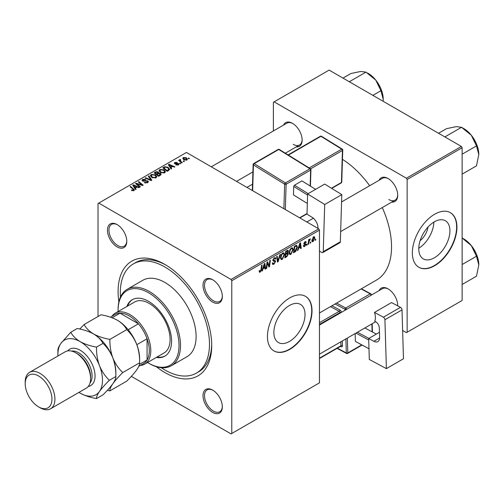<?xml version="1.0" encoding="UTF-8"?>
<svg xmlns="http://www.w3.org/2000/svg" width="504" height="504" viewBox="0 0 504 504"><rect width="100%" height="100%" fill="white"/><g stroke="black" fill="none" stroke-linecap="round" stroke-linejoin="round"><path stroke-width="0.76" d="M289.441 341.46A22.025 12.72 120 0 0 303.83 322.05A22.025 12.72 120 0 0 300.453 304.397A22.025 12.72 120 0 0 289.441 305.487A22.025 12.72 120 0 0 275.052 324.897A22.025 12.72 120 0 0 278.428 342.55A22.025 12.72 120 0 0 289.441 341.46M289.737 349.385A31.525 18.201 120 0 0 310.332 321.609A31.525 18.201 120 0 0 305.5 296.346A31.525 18.201 120 0 0 289.737 297.902A31.525 18.201 120 0 0 269.142 325.685A31.525 18.201 120 0 0 273.974 350.948A31.525 18.201 120 0 0 289.737 349.385M273.829 350.86A31.525 18.201 120 0 0 289.441 349.215A31.525 18.201 120 0 0 309.998 321.571A31.525 18.201 120 0 0 305.355 296.257M212.682 412.411A13.658 7.888 60 0 1 203.024 395.678A13.658 7.888 60 0 1 212.682 390.102L212.682 390.102A13.658 7.888 60 0 1 222.34 406.835A13.658 7.888 60 0 1 212.682 412.411M213.06 390.329A12.613 7.283 -120 0 0 207.119 389.907A12.613 7.283 -120 0 0 205.185 400.012A12.613 7.283 -120 0 0 213.425 411.125A12.613 7.283 -120 0 0 219.731 411.749A12.613 7.283 -120 0 0 222.333 406.394M117.117 246.897A13.658 7.888 60 0 1 107.459 230.164A13.658 7.888 60 0 1 117.117 224.582L117.117 224.582A13.658 7.888 60 0 1 126.781 241.315A13.658 7.888 60 0 1 117.117 246.897M117.501 224.809A12.613 7.283 -120 0 0 111.56 224.387A12.613 7.283 -120 0 0 109.626 234.492A12.613 7.283 -120 0 0 117.86 245.606A12.613 7.283 -120 0 0 124.167 246.229A12.613 7.283 -120 0 0 126.775 240.874M212.682 302.066A13.658 7.888 60 0 1 203.024 285.333A13.658 7.888 60 0 1 212.682 279.758L212.682 279.758A13.658 7.888 60 0 1 222.34 296.491A13.658 7.888 60 0 1 212.682 302.066M213.06 279.985A12.613 7.283 -120 0 0 207.119 279.562A12.613 7.283 -120 0 0 205.185 289.668A12.613 7.283 -120 0 0 213.425 300.781A12.613 7.283 -120 0 0 219.731 301.405A12.613 7.283 -120 0 0 222.333 296.043M379.115 180.256A13.658 7.888 60 0 1 388.049 178.511L388.049 178.511A13.658 7.888 60 0 1 397.713 195.243A13.658 7.888 60 0 1 391.728 202.104M388.426 178.737A12.613 7.283 -120 0 0 382.486 178.315L341.58 201.934M283.557 125.087A13.658 7.888 60 0 1 292.49 123.335L292.49 123.335A13.658 7.888 60 0 1 302.148 140.068A13.658 7.888 60 0 1 296.169 146.929M292.868 123.562A12.613 7.283 -120 0 0 286.927 123.14L211.289 166.811M379.115 290.606A13.658 7.888 60 0 1 388.049 288.855L388.049 288.855A13.658 7.888 60 0 1 397.713 305.588A13.658 7.888 60 0 1 397.706 305.865M388.426 289.082A12.613 7.283 -120 0 0 382.486 288.66L319.46 325.042M118.881 301.858A66.207 38.222 60 0 1 164.903 264.442A66.207 38.222 60 0 1 211.718 345.524A66.207 38.222 60 0 1 164.903 372.557A66.207 38.222 60 0 1 156.303 366.673M166.03 265.11A63.05 36.401 -120 0 0 135.601 262.603L133.371 263.894A63.05 36.401 -120 0 0 120.462 297.064M319.46 312.99L376.526 280.048A72.513 41.864 -120 0 0 382.278 207.56M369.665 185.718A72.513 41.864 -120 0 0 342.455 159.365M427.99 227.065A13.954 8.058 -60 0 1 420.122 240.692M434.341 257.802A22.025 12.72 120 0 0 448.736 238.392A22.025 12.72 120 0 0 445.36 220.739A22.025 12.72 120 0 0 434.341 221.829A22.025 12.72 120 0 0 419.952 241.24A22.025 12.72 120 0 0 423.329 258.892A22.025 12.72 120 0 0 434.341 257.802M418.774 248.245A22.025 12.72 120 0 0 433.862 222.119M434.643 265.728A31.525 18.201 120 0 0 455.238 237.945A31.525 18.201 120 0 0 450.406 212.682A31.525 18.201 120 0 0 434.643 214.244A31.525 18.201 120 0 0 414.042 242.027A31.525 18.201 120 0 0 418.881 267.29A31.525 18.201 120 0 0 434.643 265.728M418.729 267.202A31.525 18.201 120 0 0 434.341 265.558A31.525 18.201 120 0 0 454.898 237.913A31.525 18.201 120 0 0 450.255 212.6M318.717 228.835L319.46 230.12L231.777 280.741L231.034 279.455L318.717 228.835L186.448 152.466L98.022 203.522L98.022 316.506M231.777 280.741L231.777 433.478L231.034 433.906L131.355 376.356M293.183 249.6L290.915 254.4L289.8 254.533L289.132 252.832L289.844 249.763L291.388 247.968L292.553 247.855L293.183 249.6L292.591 249.259M298.664 248.214L298.022 250.217L297.436 250.557L299.855 243.155L300.516 242.777L301.228 248.371L300.68 248.686L300.51 247.149L298.664 248.214L298.274 247.987M260.203 272.135L259.428 272.255L259.182 270.85L259.73 270.459L260.234 271.41L260.946 269.873L261.57 265.262L262.118 264.94L261.475 269.716L260.203 272.135L259.138 271.517M259.283 270.78L260.234 271.41M272.311 263.138L273.956 263.491L275.014 261.872L274.869 261.431L273.464 261.223L272.853 260.259L274.308 257.827L275.379 257.664L275.827 258.691L275.285 259.201L275.02 258.439L274.289 258.539L273.389 259.913L273.596 260.335L275.19 260.53L275.556 261.507L273.924 264.216L272.74 264.424L272.311 263.107L272.853 262.723L273.099 263.636L272.311 263.183M272.929 259.642L273.596 260.335M280.413 254.381L278.145 261.696L277.452 262.099L276.658 256.549L277.2 256.234L277.88 260.99L279.833 254.715L280.413 254.381M284.539 254.596L282.272 259.39L281.156 259.522L280.482 257.827L281.194 254.759L282.744 252.958L283.903 252.844L284.539 254.596L283.941 254.249M315.806 239.098L315.68 240.024L315.139 240.339L315.252 239.413L315.806 239.098M319.46 230.12L319.46 382.851L231.777 433.478M287.74 250.249L288.458 251.2L287.74 253.077L288.389 253.915L286.889 256.649L284.81 257.846L285.686 251.332L288.124 250.305M287.356 252.857L288.086 253.14M263.063 268.764L262.42 270.774L261.834 271.114L264.253 263.712L264.915 263.327L265.627 268.922L265.085 269.237L264.909 267.7L263.063 268.764L262.672 268.544M267.265 264.31L266.711 268.298L266.162 268.613L267.051 262.093L267.624 261.765L269.111 266.005L269.835 260.486L270.383 260.171L269.501 266.685L268.934 267.013L267.435 262.792L267.265 264.31L266.786 264.033M304.674 246.456L303.723 246.613L303.383 245.643L303.925 245.253L304.7 245.895L305.411 244.818L304.126 244.289L303.855 243.646L304.989 241.75L305.915 241.599L306.224 242.367L305.682 242.758L304.964 242.311L304.397 243.237L305.682 243.816L305.953 244.453L304.674 246.456L303.383 245.713M303.477 245.574L304.7 245.895M305.298 244.503L303.874 243.86M305.682 242.758L304.561 242.078M303.899 243.243L304.895 243.697M296.295 245.291L297.442 247.01L295.829 251.345L293.454 252.857L294.336 246.343L296.887 245.353M314.798 237.913L313.116 241.586L312.247 241.681L311.831 240.584L313.538 236.817L314.383 236.722L314.798 237.913L314.149 237.535M310.804 241.983L310.678 242.909L310.143 243.224L310.256 242.298L310.804 241.983M308.87 242.21L308.599 244.112L308.051 244.434L308.687 239.696L309.236 239.375L309.097 240.358L310.344 238.82L308.87 242.21L308.385 241.933M307.156 244.087L307.031 245.02L306.495 245.328L306.602 244.409L307.156 244.087M180.709 163.504L180.167 163.819L179.537 163.321L180.092 163L180.709 163.504M184.357 161.4L183.815 161.708L183.185 161.217L183.739 160.896L184.357 161.4M159.037 170.837L159.793 169.495L163.907 169.798L165.425 171.719L164.657 172.847L160.625 172.582L159.012 170.61M171.7 168.708L171.114 169.042L168.33 164.644L168.985 164.266L174.901 166.856L174.359 167.171L172.765 166.452L170.919 167.517L171.7 168.708M160.568 175.134L158.483 176.337L154.161 172.828L156.297 171.688L158.193 171.958L158.747 173.105L160.442 173.332L161.154 174.327L160.568 175.134M158.848 172.765L158.747 173.515M151.817 180.186L151.124 180.583L145.127 178.038L145.675 177.723L150.816 179.903L148.308 176.205L148.888 175.871L151.817 180.186M133.371 190.808L133.1 189.233L130.045 186.751L130.593 186.43L134.429 189.939L133.944 190.581L131.305 190.235L133.623 189.869L133.623 190.732M140.383 186.782L139.841 187.097L135.526 183.582L136.093 183.254L141.996 184.943L138.31 181.976L138.858 181.661L143.18 185.17L142.607 185.504L136.704 183.821L140.383 186.782M231.034 279.455L98.765 203.093M136.099 189.258L135.513 189.599L132.728 185.201L133.384 184.817L139.299 187.412L138.757 187.727L137.164 187.003L135.318 188.074L136.099 189.258M147.666 182.662L144.295 182.574L147.092 182.291L147.275 181.175L142.638 180.993L142.027 180.199L142.714 179.355L145.738 179.348L145.366 179.758L143.3 179.72L143.142 180.665L147.767 180.835L148.409 181.698L147.666 182.662M147.615 182.687L147.275 181.175M142.84 181.1L142.84 180.262L143.142 181.207M150.387 175.833L151.15 174.485L155.257 174.787L156.782 176.709L156.013 177.843L151.975 177.572L150.368 175.6M175.846 164.909L176.249 164.518L177.969 164.619L178.101 163.869L174.762 163.737L174.296 163.12L174.819 162.458L177.194 162.414L175.266 162.748L175.216 163.378L177.641 163.296L179.033 164.147L178.416 164.903L175.846 164.909M177.969 165.11L178.101 163.869M175.266 162.748L175.216 163.92M168.67 170.453L167.133 171.341L162.805 167.832L164.833 166.742L168.04 167.271L169.634 169.262L168.67 170.453M186.858 160.033L184.067 159.907L182.763 158.344L183.362 157.525L186.209 157.708L187.425 159.195L186.858 160.033M180.287 160.001L181.037 161.57L182.272 162.603L181.724 162.918L178.58 160.367L179.128 160.052L179.771 160.581L179.802 159.585L180.306 159.447L180.678 159.913L180.092 160.335L180.092 161.595M179.575 159.976L179.802 161.356M189.353 158.514L188.817 158.823L188.181 158.332L188.735 158.01L189.353 158.514M461.393 146.462L462.136 147.748L407.144 179.493L406.407 178.208L461.393 146.462L329.125 70.094L273.389 102.274L273.389 130.958M407.144 179.493L407.144 332.231L406.407 332.659L402.627 330.479M407.144 332.231L462.136 300.478L462.136 147.748M406.407 178.208L274.132 101.846M388.792 199.534A12.613 7.283 -120 0 0 395.098 200.157A12.613 7.283 -120 0 0 397.7 194.796M293.233 144.358A12.613 7.283 -120 0 0 299.54 144.982A12.613 7.283 -120 0 0 302.142 139.627M397.656 305.834A12.613 7.283 -120 0 0 397.7 305.141M161.249 367.7A63.05 36.401 -120 0 0 164.903 369.98A63.05 36.401 -120 0 0 196.428 373.105L198.658 371.813A63.05 36.401 -120 0 0 211.699 344.213M136.093 184.048L136.093 183.254M141.996 185.333L141.996 184.943M138.858 182.429L138.858 181.661M136.704 184.546L136.704 183.821M133.384 186.241L133.384 184.817M135.318 189.29L135.318 188.074M134.184 186.247L135.009 187.551L136.483 186.701L133.547 185.384L134.184 186.247L134.184 187.501M135.009 188.798L135.009 187.551M133.547 186.499L133.547 185.384M136.483 187.4L136.483 186.701M131.783 190.562L131.783 189.882M132.187 190.745L132.187 190.172M130.593 187.192L130.593 186.43M133.762 190.676L133.762 189.006M144.768 182.813L144.768 182.227M144.931 182.883L144.931 182.322M145.675 183.078L145.675 182.587M147.092 182.927L147.092 182.291M142.714 181.037L142.714 179.355M143.81 181.314L143.81 180.816M147.767 182.599L147.767 180.835M145.675 178.271L145.675 177.723M150.816 180.451L150.816 179.903M148.888 177.08L148.888 175.871M151.15 176.992L151.15 174.485M155.257 175.48L155.257 174.787M151.2 177.043L151.2 175.657L152.542 177.276L155.446 177.465L155.969 176.665L154.659 175.064L151.736 174.85L151.213 177.049M152.542 177.849L152.542 177.276M155.446 178.082L155.446 177.465M156.297 172.299L156.297 171.688M158.193 173.773L158.193 171.958M160.442 175.203L160.442 173.332M155.213 172.922L156.561 174.012L158.105 172.872L158.105 173.823L157.676 172.28L156.139 172.387L155.213 172.922L155.213 173.678M156.561 174.775L156.561 174.012M157.065 175.184L157.065 174.422L158.527 175.613L160.329 174.227L160.329 175.266M158.527 176.312L158.527 175.613M160.045 175.436L159.888 173.641L158.212 173.76L157.065 174.422M176.249 165.098L176.249 164.518M174.819 163.768L174.819 162.458M175.575 163.976L175.575 163.523M177.641 163.743L177.641 163.296M178.599 164.789L178.599 163.535M168.985 165.69L168.985 164.266M170.919 168.739L170.919 167.517M169.785 165.69L170.604 166.994L172.078 166.144L169.149 164.827L169.785 165.69L169.785 166.944M170.604 168.248L170.604 166.994M169.149 165.948L169.149 164.827M172.078 166.849L172.078 166.144M164.833 167.366L164.833 166.742M168.04 167.945L168.04 167.271M163.857 167.927L167.171 170.617L168.815 169.155L167.467 167.561L165.413 167.133L163.857 167.927L163.857 168.689M167.171 171.322L167.171 170.617M167.863 170.919L167.863 170.213M159.793 172.003L159.793 169.495M163.907 170.491L163.907 169.798M159.863 170.825L161.192 172.28L164.09 172.475L164.613 171.675L163.309 170.075L160.385 169.854L159.863 172.059L159.863 170.825M161.192 172.859L161.192 172.28M164.09 173.093L164.09 172.475M183.362 159.409L183.362 157.525M186.209 158.42L186.209 157.708M186.392 160.228L185.667 158.017L183.815 157.809L183.475 159.503M183.815 157.809L184.546 159.56L186.392 159.755L186.701 159.27L186.701 160.114M184.546 160.133L184.546 159.56M183.739 161.652L183.739 160.896M179.128 160.808L179.128 160.052M179.771 161.33L179.771 160.581M180.306 159.995L180.306 159.447M180.092 163.756L180.092 163M188.735 158.766L188.735 158.01M315.208 239.753L315.68 240.024M286.285 256.297L286.889 256.649M287.192 250.469L288.458 251.2M287.022 253.121L288.389 253.915M285.661 251.509L286.133 251.779L285.856 253.808L286.738 253.304L287.916 251.534L286.959 250.601M285.39 253.537L285.856 253.808M286.448 250.898L287.06 251.244L286.133 251.779M287.916 251.534L287.06 251.244M285.289 254.299L285.755 254.57L285.459 256.769L287.003 255.849L287.847 254.211L286.858 253.235M284.987 256.505L285.459 256.769M286.291 253.562L286.902 253.909L285.755 254.57M287.847 254.211L286.902 253.909M280.52 258.382L282.272 259.39M281.623 254.974L281.024 257.544L281.484 258.735L282.309 258.665L283.998 254.841L283.538 253.6L282.725 253.669L281.623 254.974L281.207 254.734M280.507 257.242L281.024 257.544M282.196 253.367L282.725 253.669M277.326 261.229L278.145 261.696M277.238 260.618L277.88 260.99M272.311 263.283L273.924 264.216M274.321 257.821L275.827 258.691M274.207 257.891L275.82 258.823M273.754 258.231L274.289 258.539M272.866 259.957L275.556 261.507M261.003 269.445L261.475 269.716M262.023 270.541L262.42 270.774M265.003 268.569L265.627 268.922M264.298 267.347L264.909 267.7M264.077 265.696L263.359 267.895L264.833 267.044L264.506 264.222L264.077 265.696L263.68 265.469M262.962 267.662L263.359 267.895M264.153 264.014L264.506 264.222M266.244 268.027L266.711 268.298M268.386 265.583L269.111 266.005M268.607 266.169L269.501 266.685M266.994 262.534L267.435 262.792M303.855 243.671L305.216 244.453M305.077 241.706L306.224 242.367M303.975 242.991L304.397 243.237M303.899 243.268L305.953 244.453M297.625 249.99L298.022 250.217M300.604 248.012L301.228 248.371M299.899 246.796L300.51 247.149M299.678 245.146L298.96 247.338L300.434 246.488L300.107 243.665L299.678 245.146L299.281 244.912M298.563 247.111L298.96 247.338M299.754 243.463L300.107 243.665M294.386 251.616L294.998 251.969M296.85 246.664L297.442 247.01M295.312 251.042L295.829 251.345M294.777 246.79L294.103 251.779L294.802 251.376L296.9 247.281L296.245 246.04L294.777 246.79L294.311 246.519M293.637 251.509L294.103 251.779M295.552 245.643L296.528 246.097L295.646 245.587M289.17 253.392L290.915 254.4M290.266 249.978L289.674 252.548L290.134 253.745L290.953 253.676L292.641 249.852L292.188 248.611L291.369 248.68L290.266 249.978L289.857 249.745M289.151 252.252L289.674 252.548M290.839 248.371L291.369 248.68M311.837 240.849L313.116 241.586M313.318 236.962L313.973 237.34L313.519 237.371L312.367 240.206L313.123 241.038L314.263 238.222L313.104 237.138M311.869 239.917L312.367 240.206M311.831 240.603L313.123 241.038M310.212 242.638L310.678 242.909M308.127 243.841L308.599 244.112M308.637 240.093L309.097 240.358M309.576 239.306L310.13 239.627M309.5 239.438L309.853 239.646M306.564 244.749L307.031 245.02M156.272 357.456A32.577 18.812 -120 0 0 164.839 356.152A32.577 18.812 -120 0 0 169.835 330.044A32.577 18.812 -120 0 0 148.554 301.335A32.577 18.812 -120 0 0 132.262 299.723A32.577 18.812 -120 0 0 126.85 306.489M132.64 299.515A32.577 18.812 -120 0 0 127.594 306.06M147.527 362.502A43.086 24.879 -120 0 0 148.554 363.113A43.086 24.879 -120 0 0 179.021 345.524A43.086 24.879 -120 0 0 148.554 292.755A43.086 24.879 -120 0 0 118.087 310.344A43.086 24.879 -120 0 0 118.106 311.541M149.297 363.548L148.554 363.113L149.297 363.548A44.138 25.484 60 0 0 171.366 365.734L186.971 356.719A44.138 25.484 -120 0 0 193.731 321.357A44.138 25.484 -120 0 0 164.903 282.461A44.138 25.484 -120 0 0 142.834 280.274L127.228 289.283A44.138 25.484 60 0 1 149.297 291.469A44.138 25.484 60 0 1 178.132 330.366A44.138 25.484 60 0 1 171.366 365.734M196.428 373.105A63.05 36.401 -120 0 0 206.092 322.579A63.05 36.401 -120 0 0 164.903 267.013A63.05 36.401 -120 0 0 133.371 263.894M111.894 316.342A29.427 16.991 60 0 1 115.265 313.179L134.581 302.022A29.427 16.991 60 0 1 149.297 303.484A29.427 16.991 60 0 1 168.519 329.408A29.427 16.991 60 0 1 164.008 352.989L144.686 364.146A29.427 16.991 60 0 1 140.263 365.482M118.087 310.344L118.087 309.488A44.138 25.484 60 0 1 127.228 289.283M157.015 357.027A32.577 18.812 -120 0 0 165.211 355.925M478.8 154.539A21.149 12.209 60 0 0 471.322 135.267A21.149 12.209 -120 0 0 463.844 128.633L461.532 127.298L471.322 135.267L476.488 145.902L478.8 154.539L476.488 165.841L462.136 174.132M462.136 154.186L476.488 145.902M445.536 137.308L445.353 136.641L461.532 127.298L456.366 126.63L446.576 128.633L438.543 133.27M445.353 136.641L444.685 136.817M478.8 264.883A21.149 12.209 60 0 0 471.322 245.612A21.149 12.209 -120 0 0 463.844 238.978L462.136 237.989L471.322 245.612L476.488 256.246L478.8 264.883L476.488 276.192L462.136 284.476M462.136 264.531L476.488 256.246M349.978 82.133L349.789 81.465L349.127 81.642M372.897 95.369L380.923 90.733L383.242 99.364L383.153 101.291M349.789 81.465L365.967 72.129L375.764 80.092L380.923 90.733M342.985 78.101L351.017 73.464L360.807 71.461L365.967 72.129M383.242 99.364A21.149 12.209 -120 0 0 375.764 80.092A21.149 12.209 -120 0 0 367.41 72.986M115.265 313.179A29.427 16.991 60 0 1 137.939 321.061A29.427 16.991 60 0 1 150.784 350.677A29.427 16.991 60 0 1 144.686 364.146M138.776 366.345L143.419 363.661A28.375 16.38 -120 0 0 147.067 360.001A28.375 16.38 -120 0 0 149.297 350.677A28.375 16.38 -120 0 0 147.067 338.776A28.375 16.38 -120 0 0 138.424 323.801L120.04 313.192A28.375 16.38 -120 0 0 115.044 314.515L110.445 317.173M128.18 329.717L138.424 323.801A28.375 16.38 -120 0 0 120.04 313.192L112.115 317.766M139.444 364.398L147.067 360.001L147.067 338.776L136.823 344.686M50.57 408.776L86.241 388.181A21.017 12.134 -120 0 0 90.594 378.561L90.594 376.847A18.919 10.924 -120 0 0 77.219 353.676L75.732 352.819A21.017 12.134 -120 0 0 65.224 351.779L29.553 372.368A21.017 12.134 60 0 1 40.062 373.414A21.017 12.134 60 0 1 53.789 391.936A21.017 12.134 60 0 1 50.57 408.776A21.017 12.134 60 0 1 40.062 407.736L38.575 406.873A18.919 10.924 -120 0 0 51.95 399.155A18.919 10.924 -120 0 0 38.575 375.984A18.919 10.924 -120 0 0 25.2 383.708A18.919 10.924 -120 0 0 38.575 406.873L40.062 407.736M90.594 378.561A21.017 12.134 -120 0 0 75.732 352.819L77.219 353.676M117.344 320.216A31.525 18.201 60 0 1 136.647 344.232A31.525 18.201 -120 0 1 139.633 358.823L139.633 362.804C139.784 364.411 138.789 366.799 136.647 369.974C134.259 373.262 130.964 376.979 126.762 381.119L109.885 390.865C109.733 389.258 110.729 386.87 112.871 383.701C115.265 380.407 118.56 376.696 122.755 372.557L139.633 362.804C139.772 356.322 138.776 350.135 136.647 344.232C134.222 338.417 130.927 333.554 126.762 329.635L109.885 339.381C103.679 338.297 98.242 336.483 93.561 333.944C89.158 331.235 86.014 328.098 84.143 324.519L101.02 314.773C107.226 315.857 112.663 317.671 117.344 320.216C121.754 322.919 124.891 326.056 126.762 329.635M122.755 372.557C118.597 368.632 115.303 363.768 112.871 357.96C110.741 352.057 109.746 345.864 109.885 339.381M84.143 324.519L79.783 329.024M107.339 390.342L109.885 390.865M78.945 392.389A31.525 18.201 -120 0 0 80.186 393.145A31.525 18.201 -120 0 0 99.496 391.425A31.525 18.201 -120 0 0 99.496 365.684A31.525 18.201 -120 0 0 80.186 341.662C75.776 338.959 72.633 335.815 70.768 332.243L77.244 328.501C83.45 329.584 88.887 331.399 93.561 333.944C97.978 336.647 101.115 339.791 102.986 343.363C107.144 347.281 110.439 352.151 112.871 357.96C115 363.863 115.996 370.056 115.857 376.538L115.857 372.557A31.525 18.201 -120 0 0 112.871 357.96A31.525 18.201 -120 0 0 93.561 333.944A31.525 18.201 -120 0 0 93.335 333.812M109.381 380.274L115.857 376.538C116.008 378.145 115.013 380.533 112.871 383.701C110.477 386.99 107.182 390.707 102.986 394.846L96.51 398.588C96.358 396.982 97.354 394.594 99.496 391.425C101.884 388.13 105.178 384.413 109.381 380.274C105.216 376.356 101.928 371.492 99.496 365.684C97.367 359.78 96.371 353.587 96.51 347.105C90.304 346.021 84.867 344.207 80.186 341.662A31.525 18.201 -120 0 0 60.883 343.388A31.525 18.201 -120 0 0 57.897 354.533A31.525 18.201 -120 0 0 57.928 355.988M80.186 393.145C84.88 395.697 90.317 397.505 96.51 398.588M70.768 332.243L60.883 343.388C58.754 346.531 57.758 348.919 57.897 350.551L57.897 354.533M96.51 347.105L102.986 343.363M25.2 383.708L25.2 381.994A21.017 12.134 60 0 1 29.553 372.368M379.449 332.3L368.676 338.518L369.306 359.459L386.392 368.626L403.477 358.76L402.009 309.891L384.917 319.757L386.392 368.626M368.676 338.518L373.88 341.309L379.606 337.995M384.917 319.757A2.104 1.216 -120 0 0 383.38 317.211L374.472 312.43A12.613 7.283 60 0 1 374.73 321.161L375.474 321.558A5.254 3.037 60 0 1 379.317 327.915L379.606 337.51A8.404 4.851 60 0 1 377.868 341.605A8.404 4.851 60 0 1 373.88 341.309M383.38 317.211L400.472 307.346L391.558 302.564L374.472 312.43M400.472 307.346A2.104 1.216 60 0 1 402.009 309.891M368.985 348.755L355.389 341.429L355.15 333.56M355.389 341.429L368.985 348.724M368.726 339.998L355.912 333.125M376.318 334.108L364.858 327.959M357.424 332.249L368.884 338.398M307.635 193.946L324.721 184.08L341.806 194.638L324.715 204.504L307.635 193.946L307.005 214.162L312.203 217.375A8.404 4.851 60 0 1 317.929 227.783L317.917 228.369M319.46 251.055L321.703 252.441A2.104 1.216 -120 0 0 322.806 252.58A2.104 1.216 -120 0 0 323.24 251.672L340.332 241.807L341.806 194.638M340.332 241.807A2.104 1.216 60 0 1 339.898 242.708L322.806 252.58M323.24 251.672L324.715 204.504M307.333 203.471L293.448 194.884L293.712 186.461L294.481 185.195L301.915 180.904L315.611 189.34L301.915 180.904M307.598 195.048L293.712 186.461M294.481 185.195L308.152 193.643M138.764 184.464L138.764 183.979M140.704 184.987L140.704 184.514M137.768 185.409L137.768 184.634M145.284 181.163L145.284 180.589M149.272 179.796L149.272 179.222M155.49 172.759L155.49 172.059M157.437 174.208L157.437 173.508M159.541 175.726L159.541 175.027M176.356 163.913L176.356 163.46M164.102 167.788L164.102 167.082M181.037 162.357L181.037 161.57M277.024 259.132L277.704 259.522M272.872 260.568L274.113 261.28M267.529 263.157L268.33 263.617M267.964 264.487L268.834 264.984M294.953 245.983L295.565 246.336M67.687 350.904A21.017 12.134 60 0 1 80.186 350.242A21.017 12.134 60 0 1 94.45 370.799A21.017 12.134 60 0 1 88.232 386.48M89.983 383.078A18.919 10.924 -120 0 0 90.43 367.611A18.919 10.924 -120 0 0 78.7 352.819A18.919 10.924 -120 0 0 71.511 351.086M345.026 310.288L345.001 309.311L335.066 303.981M337.422 348.176L346.311 352.945L345.889 338.909M341.429 312.36A2.104 1.216 -120 0 0 339.904 310.017A1.052 0.63 -61.8 0 1 339.186 311.315L330.466 306.64M342.298 340.981L342.443 345.719A1.052 0.586 -1.7 0 0 340.956 345.75L340.836 341.825M340.502 346.399L341.006 346.67A2.104 1.216 -120 0 0 342.443 345.719M331.979 305.764L339.904 310.017M336.577 303.112L345.712 308.013L370.238 293.857L361.097 288.95M347.351 338.064L347.798 352.92L361.74 344.868M372.109 331.853L371.87 323.908M371.013 295.281L346.487 309.443M319.46 358.161L340.956 345.75A1.052 0.605 60 0 1 340.736 346.261L319.46 358.546M339.973 313.204L339.954 312.587L319.46 324.419M319.46 322.705L339.186 311.315A1.052 0.605 60 0 1 339.954 312.587A1.052 0.586 -1.7 0 1 341.239 312.474M341.006 346.67A1.052 0.63 118.2 0 0 340.811 346.204M345.712 308.013A1.052 0.63 118.2 0 0 345.001 309.311A1.052 0.586 -1.7 0 0 346.481 309.286A1.052 0.605 60 0 0 345.712 308.013M347.577 353.43A1.052 0.605 60 0 0 347.798 352.92A1.052 0.586 178.3 0 1 346.311 352.945A1.052 0.63 118.2 0 0 346.557 353.443A1.052 1.052 0 0 0 347.577 353.43L362.086 345.051M370.238 293.857A1.052 0.605 60 0 1 371.007 295.123A1.052 0.586 178.3 0 0 371.316 294.695A1.052 1.052 0 0 0 370.761 293.8A1.052 0.63 118.2 0 0 370.238 293.857M283.872 208.713L284.634 184.199L253.443 164.921L252.643 190.682M310.149 185.963L310.64 170.075L286.121 184.231A1.052 0.605 -120 0 0 285.403 182.927L309.928 168.771L278.737 149.493L254.211 163.649L285.403 182.927A1.052 0.586 121.7 0 0 284.634 184.199A1.052 0.63 -178.2 0 0 286.121 184.231L285.333 209.557M299.609 217.797L307.024 213.52M309.191 167.939L341.725 149.159L320.928 136.307L288.401 155.087M331.456 188.238L341.441 182.473L342.443 150.463L310.609 168.84M341.75 182.045A1.052 1.052 0 0 1 341.227 182.921A1.052 0.605 -120 0 0 341.441 182.473A1.052 0.63 1.8 0 0 341.75 182.045L342.751 150.035A1.052 1.052 0 0 0 342.254 149.108A1.052 0.586 121.7 0 0 341.725 149.159A1.052 0.605 -120 0 1 342.443 150.463A1.052 0.63 1.8 0 0 342.751 150.035M320.38 136.238A1.052 0.605 -120 0 1 320.928 136.307A1.052 0.586 -58.3 0 1 321.457 136.256A1.052 1.052 0 0 0 320.38 136.238L288.08 154.886M279.26 149.436A1.052 0.586 121.7 0 0 278.737 149.493A1.052 0.605 -120 0 0 278.183 149.423A1.052 1.052 0 0 1 279.26 149.436L310.451 168.72A1.052 0.586 121.7 0 0 309.928 168.771A1.052 0.605 -120 0 1 310.64 170.075A1.052 0.63 1.8 0 0 310.949 169.646A1.052 1.052 0 0 0 310.451 168.72M253.443 164.033A1.052 0.63 1.8 0 0 253.14 164.455A1.052 0.63 1.8 0 0 253.443 164.921A1.052 0.586 121.7 0 1 254.211 163.649A1.052 0.605 -120 0 0 253.663 163.579L278.183 149.423M246.954 187.4L252.523 184.181M155.969 176.665L155.969 177.868M178.328 164.178L178.328 164.953M175.014 163.082L175.014 163.857M168.815 169.155L168.815 170.371M164.613 171.675L164.613 172.872M283.538 253.6L282.587 253.052M281.484 258.735L280.495 258.161M275.02 258.439L274.144 257.928M259.85 271.461L259.157 271.064M305.26 244.472L303.855 243.665M305.474 242.235L304.826 241.857M292.188 248.611L291.236 248.062M290.134 253.745L289.145 253.172M476.135 143.167L472.361 136.622M340.654 231.588L395.098 200.157M306.854 221.981L313.362 218.226M375.713 321.691L319.46 354.167M476.135 253.512L472.361 246.966M299.54 144.982L285.327 153.185M252.907 171.908L236.515 181.371M376.803 81.453L380.577 87.992M337.094 348.365L346.557 353.443M361.399 288.779L370.761 293.8M372.437 332.029L372.185 323.726M371.328 295.105L371.316 294.695M342.254 149.108L321.457 136.256M341.227 182.921L331.726 188.408M252.328 190.499L253.14 164.455A1.052 1.052 0 0 1 253.663 163.579M310.439 186.14L310.949 169.646M299.893 217.961L307.012 213.853"/></g></svg>
